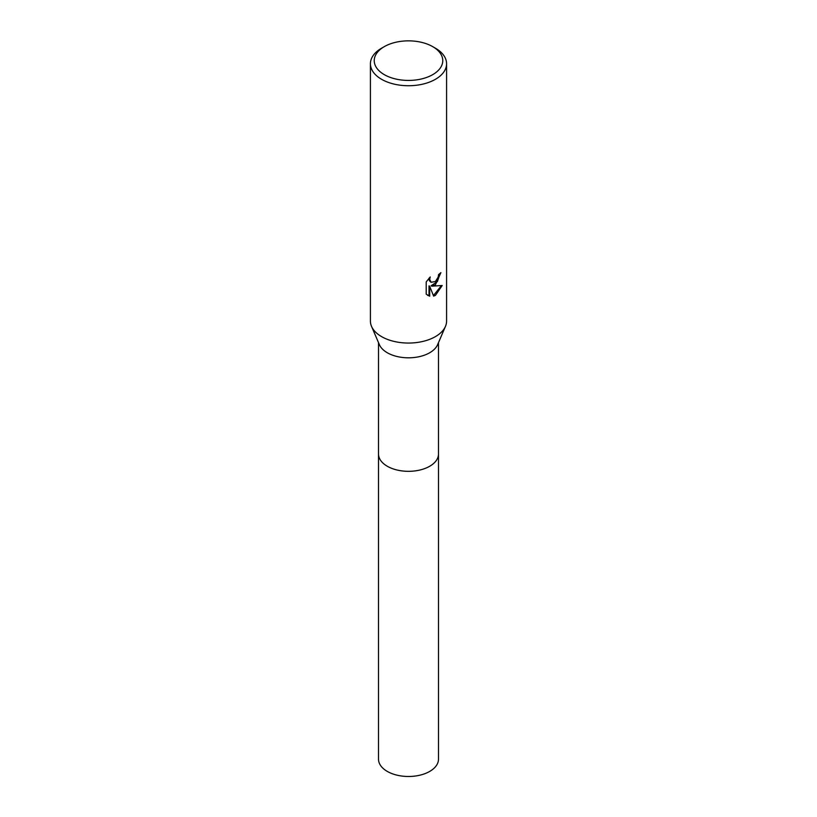 <?xml version="1.0" encoding="UTF-8"?>
<svg xmlns="http://www.w3.org/2000/svg" width="817" height="817" viewBox="0 0 817 817"><rect width="100%" height="100%" fill="white"/><g stroke="black" fill="none" stroke-linecap="round" stroke-linejoin="round"><path stroke-width="1.23" d="M432.734 46.651L435.43 48.203A38.082 21.988 180 0 1 446.582 63.746L446.582 321.071A38.082 21.988 180 0 1 445.469 326.361L437.606 344.672A29.984 17.31 180 0 1 429.701 352.75A29.984 17.31 180 0 1 400.463 357.182A29.984 17.31 180 0 1 379.394 344.672L371.531 326.361A38.082 21.988 180 0 1 370.418 321.071L370.418 63.746A38.082 21.988 180 0 1 381.57 48.203L384.266 46.651A34.273 19.792 180 0 1 432.734 46.651A34.273 19.792 180 0 1 432.734 74.633A34.273 19.792 180 0 1 384.266 74.633A34.273 19.792 180 0 1 384.266 46.651L381.57 48.203M438.484 453.701A29.994 17.32 180 0 1 438.494 454.007A29.984 17.31 180 0 1 429.701 466.252A29.984 17.31 180 0 1 397.021 470A29.984 17.31 180 0 1 378.516 454.007A29.994 17.32 180 0 1 378.516 453.701M445.469 326.361A38.082 21.988 180 0 1 435.43 336.614A38.082 21.988 180 0 1 398.298 342.252A38.082 21.988 180 0 1 371.531 326.361M435.43 284.786L431.784 286.164L442.211 285.501L435.43 295.376L433.633 296.122L429.691 286.267L429.691 296.214L426.208 294.171L426.208 281.906L430.222 276.943L429.681 279.373L431.151 282.284L435.43 281.497L438.188 277.096L438.586 274.553A38.082 21.988 0 0 0 440.904 272.623L435.43 284.786M446.582 63.746A38.082 21.988 180 0 1 435.43 79.3A38.082 21.988 180 0 1 393.927 84.059A38.082 21.988 180 0 1 370.418 63.746M440.169 273.276L437.391 281.589L431.1 285.776L431.784 286.164M433.429 295.58L441.313 285.715M427.516 295.254L429.007 295.815L429.007 285.868L429.691 286.267M429.007 295.815L429.691 296.214M430.835 282.069L429.385 280.731L429.058 278.137M378.506 454.007A29.994 17.32 180 0 0 387.289 466.252A29.994 17.32 180 0 0 419.979 470.01A29.994 17.32 180 0 0 438.494 454.007L438.494 759.167A29.994 17.32 180 0 1 419.979 775.17A29.994 17.32 180 0 1 387.289 771.411A29.994 17.32 180 0 1 378.506 759.167L378.516 342.619M431.151 282.284L430.477 281.896M438.484 454.007L438.484 342.619"/></g></svg>
